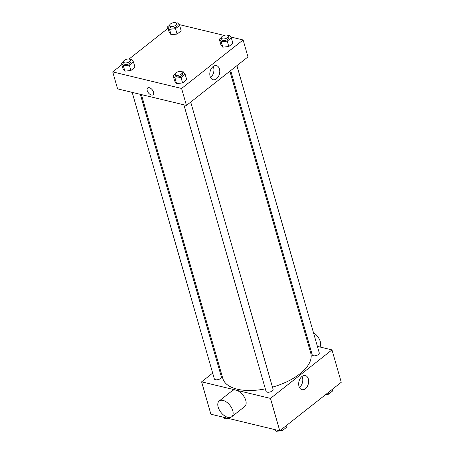<?xml version="1.0" encoding="UTF-8"?>
<svg xmlns="http://www.w3.org/2000/svg" width="454" height="454" viewBox="0 0 454 454"><rect width="100%" height="100%" fill="white"/><g stroke="black" fill="none" stroke-linecap="round" stroke-linejoin="round"><path stroke-width="0.68" d="M317.397 346.385L331.988 349.892L341.272 382.274L279.749 430.784L210.883 414.213L201.599 381.837L212.676 373.097M218.885 368.2L219.685 367.57M141.41 94.597L222.812 378.471A45.752 22.025 -16 0 0 265.335 388.862M272.457 387.149A45.752 22.025 -16 0 0 310.774 353.252L229.894 71.187M331.988 349.892L270.465 398.402L201.599 381.837M308.17 344.16L309.219 344.416M183.881 104.812L266.033 391.303A3.66 1.759 -16 0 0 270.034 391.984A3.66 1.759 -16 0 0 273.07 389.282L190.714 102.076M132.176 92.372L214.328 378.863A3.66 1.759 -16 0 0 218.334 379.55A3.66 1.759 -16 0 0 221.365 376.843L140.36 94.341M236.903 65.66L319.258 352.866A3.66 1.759 164 0 1 317.408 355.113A3.66 1.759 164 0 1 313.374 355.737A3.66 1.759 164 0 1 312.221 354.88L230.694 70.557M270.465 398.402L279.749 430.784M308.34 378.937A7.241 4.835 -76.5 0 1 307.21 386.609A7.241 4.835 -76.5 0 1 301.967 389.663A7.241 4.835 -76.5 0 1 298.959 381.496A7.241 4.835 -76.5 0 1 305.355 375.589A7.241 4.835 -76.5 0 1 308.34 378.937M219.225 400.978L232.238 390.718A10.067 5.715 51.7 0 1 242.958 395.082A10.067 5.715 51.7 0 1 244.7 406.529L231.688 416.789A10.067 5.715 51.7 0 1 227.885 417.362A10.067 5.715 51.7 0 1 219.271 409.82A10.067 5.715 51.7 0 1 219.225 400.978A10.067 5.715 51.7 0 1 229.945 405.348A10.067 5.715 51.7 0 1 231.688 416.789M319.945 346.992A10.067 5.715 -128.3 0 0 313.459 332.629M302.052 376.417A7.241 4.835 -76.5 0 1 302.478 377.529A7.241 4.835 -76.5 0 1 299.407 387.427M230.655 36.961L243.117 39.963L247.98 56.92L186.458 105.43L117.592 88.865L112.728 71.902L121.842 64.718M129.021 59.054L168.031 28.296M181.821 71.885L183.229 71.732L185.153 74.303L186.702 79.7L182.604 82.934L176.583 83.593L174.659 81.022L176.583 83.593L175.034 78.196L173.11 75.625L175.153 74.013M176.305 23.029L177.718 22.876L179.642 25.447L181.186 30.844L177.088 34.078L171.067 34.737L169.143 32.166L171.067 34.737L169.518 29.34L167.594 26.769L169.637 25.157M243.117 39.963L181.594 88.468L112.728 71.902M178.95 24.527L224.123 35.395M130.116 59.451L131.524 59.292L133.448 61.869L134.997 67.266L130.9 70.495L124.878 71.153L122.955 68.582L124.878 71.153L123.329 65.756L121.405 63.185L123.448 61.574M228.01 35.469L229.418 35.316L231.341 37.886L232.891 43.283L228.793 46.512L222.772 47.176L220.848 44.6L222.772 47.176L221.223 41.779L219.299 39.203L221.342 37.591M181.594 88.468L186.458 105.43M219.469 69.008A7.241 4.835 -76.5 0 1 218.34 76.681A7.241 4.835 -76.5 0 1 213.096 79.734A7.241 4.835 -76.5 0 1 210.088 71.567A7.241 4.835 -76.5 0 1 216.479 65.66A7.241 4.835 -76.5 0 1 219.469 69.008M153.06 94.778A4.347 2.469 51.7 0 1 151.415 95.028A4.347 2.469 51.7 0 1 147.698 91.77A4.347 2.469 51.7 0 1 147.675 87.951A4.347 2.469 51.7 0 1 152.306 89.841A4.347 2.469 51.7 0 1 153.055 94.778A4.347 2.469 51.7 0 1 151.415 95.028A4.347 2.469 51.7 0 1 147.698 91.77A4.347 2.469 51.7 0 1 147.675 87.951M213.181 66.488A7.241 4.835 -76.5 0 1 213.607 67.595A7.241 4.835 -76.5 0 1 210.537 77.498M231.341 37.886L227.244 41.115L221.223 41.779M221.359 38.011L221.802 39.555A3.66 1.759 -16 0 0 225.808 40.241A3.66 1.759 -16 0 0 228.839 37.534L228.396 35.997A3.66 1.759 -16 0 0 227.244 35.14A3.66 1.759 -16 0 0 223.209 35.764A3.66 1.759 -16 0 0 221.359 38.011A3.66 1.759 -16 0 0 225.366 38.698A3.66 1.759 -16 0 0 228.396 35.997M219.299 39.203L220.848 44.6M232.891 43.283L228.793 46.512L222.772 47.176M227.244 41.115L228.793 46.512M185.153 74.303L181.055 77.538L175.034 78.196M175.17 74.433L175.613 75.971A3.66 1.759 -16 0 0 179.619 76.658A3.66 1.759 -16 0 0 182.65 73.957L182.207 72.413A3.66 1.759 -16 0 0 181.055 71.556A3.66 1.759 -16 0 0 177.02 72.18A3.66 1.759 -16 0 0 175.17 74.433A3.66 1.759 -16 0 0 179.177 75.114A3.66 1.759 -16 0 0 182.207 72.413M173.11 75.625L174.659 81.022M186.702 79.7L182.604 82.934L176.583 83.593M181.055 77.538L182.604 82.934M179.642 25.447L175.539 28.681L169.518 29.34M169.654 25.577L170.097 27.115A3.66 1.759 -16 0 0 174.103 27.802A3.66 1.759 -16 0 0 177.134 25.101L176.691 23.557A3.66 1.759 -16 0 0 175.539 22.7A3.66 1.759 -16 0 0 171.504 23.324A3.66 1.759 -16 0 0 169.654 25.577A3.66 1.759 -16 0 0 173.661 26.258A3.66 1.759 -16 0 0 176.691 23.557M167.594 26.769L169.143 32.166M181.186 30.844L177.088 34.078L171.067 34.737M175.539 28.681L177.088 34.078M133.448 61.869L129.35 65.098L123.329 65.756M123.465 61.994L123.908 63.537A3.66 1.759 -16 0 0 127.915 64.218A3.66 1.759 -16 0 0 130.945 61.517L130.502 59.973A3.66 1.759 -16 0 0 129.35 59.116A3.66 1.759 -16 0 0 125.315 59.741A3.66 1.759 -16 0 0 123.465 61.994A3.66 1.759 -16 0 0 127.472 62.68A3.66 1.759 -16 0 0 130.502 59.973M121.405 63.185L122.955 68.582M134.997 67.266L130.9 70.495L124.878 71.153M129.35 65.098L130.9 70.495M332.158 389.458L332.595 390.99L328.497 394.22L325.734 394.526M328.06 392.693L328.497 394.22M285.969 425.88L286.406 427.407L282.309 430.642L276.282 431.3L275.05 429.649M275.867 429.847L276.282 431.3M281.866 429.109L282.309 430.642M228.441 418.44L224.582 418.86L223.345 417.215M224.162 417.408L224.582 418.86M305.054 333.304L305.854 332.674"/></g></svg>
